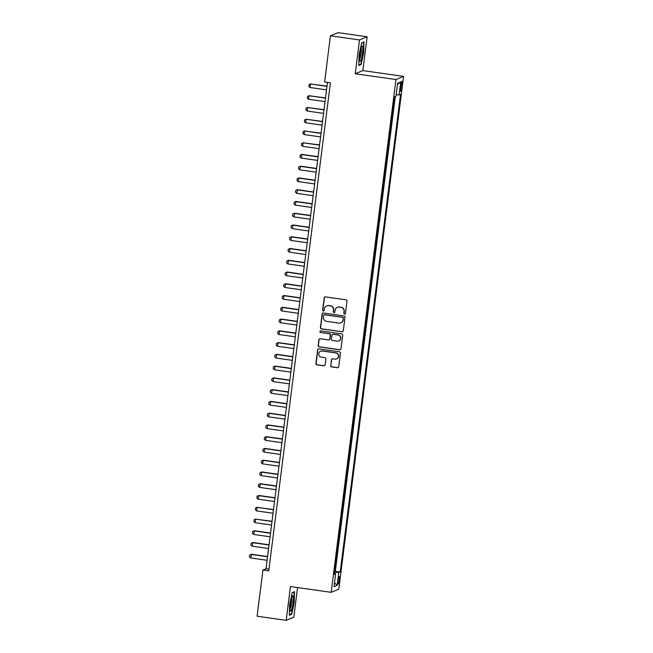 <?xml version="1.0" encoding="UTF-8"?>
<svg xmlns="http://www.w3.org/2000/svg" width="653" height="653" viewBox="0 0 653 653"><rect width="100%" height="100%" fill="white"/><g stroke="black" fill="none" stroke-linecap="round" stroke-linejoin="round"><path stroke-width="0.98" d="M344.572 314.085A0.816 0.8 -112.6 0 0 345.47 313.391L347.021 301.123A1.167 1.151 -112.6 0 0 346.025 299.809L325.472 296.886A1.167 1.151 -112.6 0 0 324.182 297.874L322.631 310.142A0.816 0.8 -112.6 0 0 323.749 311.016A0.816 0.8 -112.6 0 0 324.231 310.371L324.435 308.779A3.738 3.673 -112.6 0 1 328.557 305.604L330.263 305.849A3.738 3.673 -112.6 0 1 333.454 310.069L333.25 311.652A0.816 0.8 -112.6 0 0 334.369 312.518A0.816 0.8 -112.6 0 0 334.85 311.881L335.054 310.289A3.738 3.673 -112.6 0 1 339.176 307.114L340.882 307.359A3.738 3.673 -112.6 0 1 344.074 311.571L343.87 313.162A0.816 0.8 -112.6 0 0 344.572 314.085M337.274 307.359L337.479 307.269A3.738 3.673 -112.6 0 1 339.38 307.032L341.095 307.277A3.738 3.673 -112.6 0 1 344.278 311.489L344.082 313.073A0.816 0.8 -112.6 0 0 345.086 313.979M324.982 296.919A1.167 1.151 -112.6 0 0 324.386 297.792L322.843 310.061A0.816 0.8 -112.6 0 0 323.847 310.959M326.655 305.849L326.859 305.759A3.738 3.673 -112.6 0 1 328.761 305.522L330.475 305.767A3.738 3.673 -112.6 0 1 333.659 309.979L333.463 311.563A0.816 0.8 -112.6 0 0 334.467 312.469M339.47 579.962A3.812 0.62 98.1 0 0 339.348 576.468A3.812 0.62 98.1 0 0 338.156 580.509A3.812 0.62 98.1 0 0 338.278 584.011A3.812 0.62 98.1 0 0 339.47 579.962M330.679 365.607A1.167 1.151 -112.6 0 0 331.675 366.921L337.446 367.745A1.167 1.151 -112.6 0 0 338.727 366.749L340.45 353.126A1.167 1.151 -112.6 0 0 339.454 351.812L318.901 348.89A1.167 1.151 -112.6 0 0 317.611 349.886L315.889 363.509A1.167 1.151 -112.6 0 0 316.885 364.823L323.855 365.811A1.167 1.151 -112.6 0 0 325.145 364.823L325.88 358.987A1.167 1.151 -112.6 0 0 324.884 357.673L321.431 357.183A3.126 3.069 -112.6 0 1 320.615 351.208A3.126 3.069 -112.6 0 1 322.207 351.004L335.74 352.93A3.126 3.069 -112.6 0 1 336.548 358.905A3.126 3.069 -112.6 0 1 334.956 359.109L332.704 358.783A1.167 1.151 -112.6 0 0 331.414 359.779L330.883 365.525A1.167 1.151 -112.6 0 0 331.879 366.839L337.65 367.655A1.167 1.151 -112.6 0 0 338.14 367.623M290.463 586.541L286.185 620.35L257.102 616.22L262.939 570.053L268.75 570.885L330.41 82.809L324.598 81.976L330.426 35.817L359.509 39.947L355.24 73.765L395.955 79.552L331.177 592.328L290.463 586.541M341.976 331.838A1.167 1.151 -112.6 0 0 343.266 330.851L344.988 317.227A1.167 1.151 -112.6 0 0 343.992 315.913L323.439 312.991A1.167 1.151 -112.6 0 0 322.149 313.979L320.427 327.602A1.167 1.151 -112.6 0 0 321.423 328.916L342.18 331.757A1.167 1.151 -112.6 0 0 342.67 331.716M342.719 335.177L340.997 348.8A1.167 1.151 -112.6 0 1 339.707 349.796L319.154 346.874A1.167 1.151 -112.6 0 1 318.158 345.551L318.893 339.723A1.167 1.151 -112.6 0 1 320.182 338.736L328.516 339.919A1.167 1.151 -112.6 0 0 329.806 338.923L330.296 335.054A1.167 1.151 -112.6 0 0 329.3 333.74L320.623 332.508A0.816 0.8 -112.6 0 1 320.411 330.94A0.816 0.8 -112.6 0 1 320.827 330.891L341.723 333.863A1.167 1.151 -112.6 0 1 342.719 335.177M334.573 571.432L335.462 564.421M336.058 559.67L336.948 552.658M337.544 547.908L338.434 540.896M339.029 536.154L339.919 529.134M340.515 524.392L341.405 517.372M342.009 512.629L342.89 505.618M343.494 500.867L344.376 493.856M344.98 489.105L345.861 482.094M346.465 477.343L347.347 470.331M347.951 465.589L348.833 458.569M349.437 453.827L350.318 446.807M350.922 442.065L351.804 435.053M352.408 430.303L353.289 423.291M353.893 418.54L354.775 411.529M355.379 406.778L356.26 399.767M356.865 395.016L357.746 388.004M358.35 383.262L359.232 376.242M359.836 371.5L360.717 364.48M361.321 359.738L362.203 352.726M362.807 347.976L363.688 340.964M364.292 336.213L365.174 329.202M365.778 324.451L366.659 317.44M367.264 312.697L368.145 305.677M368.749 300.935L369.631 293.915M370.235 289.173L371.116 282.161M371.72 277.411L372.602 270.399M373.206 265.649L374.096 258.637M374.691 253.886L375.581 246.875M376.177 242.132L377.067 235.113M377.663 230.37L378.552 223.35M379.148 218.608L380.038 211.596M380.634 206.846L381.523 199.834M382.119 195.084L383.009 188.072M383.605 183.322L384.495 176.31M385.09 171.559L385.98 164.548M386.576 159.805L387.466 152.786M388.062 148.043L388.951 141.024M389.547 136.281L390.437 129.27M391.033 124.519L391.922 117.507M392.518 112.757L393.408 105.745M400.738 85.249L400.411 87.837A3.689 0.596 98.1 0 0 400.534 91.232A3.689 0.596 98.1 0 0 401.693 87.306L402.019 84.719A3.689 0.596 98.1 0 0 401.897 81.331A3.689 0.596 98.1 0 0 400.738 85.249M395.955 79.552L403.578 76.385L338.801 589.161L331.177 592.328M334.646 571.44L340.221 571.848L400.542 94.358L399.105 94.963L396.159 94.783M340.221 571.848L338.785 572.452L337.144 585.39L334.018 586.688L335.65 573.75L334.205 574.346L394.526 96.856L395.971 96.26L397.604 83.323L400.738 82.025L399.105 94.963M335.34 571.155L395.294 96.538M394.004 100.995L394.608 96.824M355.24 73.765L362.864 70.597L367.133 36.78L359.509 39.947M367.133 36.78L338.05 32.65L330.426 35.817M286.185 620.35L293.809 617.183L297.556 587.545M362.864 70.597L403.578 76.385M327.471 82.384L266.024 568.771L262.939 570.053M268.963 569.187L266.024 568.771M335.65 573.75L334.328 573.407M334.483 572.199L338.785 572.452M397.473 84.384L400.738 82.025M337.144 585.39L334.524 582.688M359.093 54.607L358.807 65.48L361.101 64.533L363.688 52.705L363.974 41.833L361.672 42.788L359.093 54.607M291.646 614.351L294.225 602.523L294.511 591.651L292.218 592.606L289.638 604.433L289.352 615.306L291.646 614.351L290.814 614.228M360.268 64.41L361.101 64.533M322.949 313.024A1.167 1.151 -112.6 0 0 322.353 313.897L320.631 327.52A1.167 1.151 -112.6 0 0 321.627 328.834L342.18 331.757M343.225 318.272A0.816 0.8 -112.6 0 0 342.531 317.35L324.492 314.787A0.816 0.8 -112.6 0 0 323.586 315.481L323.374 317.154A3.738 3.673 -112.6 0 0 326.565 321.366L338.899 323.121A3.738 3.673 -112.6 0 0 343.013 319.946L343.437 318.182A0.816 0.8 -112.6 0 0 342.735 317.26L342.531 317.35M324.076 314.836L324.28 314.754A0.816 0.8 -112.6 0 1 324.696 314.697L342.735 317.26M340.793 322.876L341.005 322.794A3.738 3.673 -112.6 0 0 343.225 319.856L343.013 319.946M343.437 318.182L343.225 319.856M319.692 338.768A1.167 1.151 -112.6 0 0 319.105 339.642L318.37 345.47A1.167 1.151 -112.6 0 0 319.366 346.784L339.919 349.706A1.167 1.151 -112.6 0 0 340.409 349.673M329.112 339.846L329.324 339.756A1.167 1.151 -112.6 0 0 330.01 338.842L330.5 334.973A1.167 1.151 -112.6 0 0 329.504 333.659L320.623 332.508M320.517 330.908A0.816 0.8 -112.6 0 0 320.827 332.418M337.168 341.144A3.126 3.069 -112.6 0 0 340.613 337.674A3.126 3.069 -112.6 0 0 337.952 334.973L333.185 334.295A1.167 1.151 -112.6 0 0 331.895 335.283L331.406 339.152A1.167 1.151 -112.6 0 0 332.401 340.466L337.168 341.144M338.76 340.948L338.964 340.858A3.126 3.069 -112.6 0 0 338.156 334.883L337.952 334.973M332.589 334.369L332.793 334.279A1.167 1.151 -112.6 0 1 333.389 334.205L338.156 334.883M332.214 358.824A1.167 1.151 -112.6 0 0 331.626 359.689L330.883 365.525M336.548 358.905L336.752 358.824A3.126 3.069 -112.6 0 0 335.944 352.84L335.74 352.93M320.615 351.208L320.827 351.118A3.126 3.069 -112.6 0 1 322.411 350.922L335.944 352.84M318.411 348.931A1.167 1.151 -112.6 0 0 317.823 349.796L316.101 363.419A1.167 1.151 -112.6 0 0 317.097 364.733L324.059 365.729A1.167 1.151 -112.6 0 0 324.549 365.688M326.998 86.123L310.542 83.992L310.102 87.518L326.524 89.861M310.102 87.518L308.853 86.359L309.073 84.596L310.918 83.837M326.973 86.327L310.542 83.992L309.073 84.596M362.497 53.064A7.738 1.257 98.1 0 0 361.852 46.224A7.738 1.257 98.1 0 0 359.819 54.183A7.738 1.257 98.1 0 0 359.762 60.917A7.738 1.257 98.1 0 0 362.497 53.064M359.517 59.145A5.861 0.947 98.1 0 0 361.109 53.048A5.861 0.947 98.1 0 0 361.117 47.865M361.623 43.008L363.656 42.167L363.378 52.697L360.88 64.157L358.824 65.014M293.205 596.548A7.738 1.257 98.1 0 0 292.389 596.05A7.738 1.257 98.1 0 0 290.536 602.735A7.738 1.257 98.1 0 0 290.193 610.343A7.738 1.257 98.1 0 0 290.299 610.743A7.738 1.257 98.1 0 0 292.479 606.294A7.738 1.257 98.1 0 0 293.205 596.548M290.054 608.963A5.861 0.947 98.1 0 0 291.491 603.984A5.861 0.947 98.1 0 0 291.777 598.075A5.861 0.947 98.1 0 0 291.662 597.683M292.169 592.826L294.201 591.985L293.923 602.523L291.418 613.975L289.361 614.832M325.512 97.885L309.057 95.754L308.616 99.28L325.039 101.615M308.616 99.28L307.367 98.121L307.587 96.358L309.432 95.599M325.488 98.089L309.057 95.754L307.587 96.358M324.027 109.647L307.571 107.516L307.13 111.043L323.553 113.377M307.13 111.043L305.882 109.884L306.102 108.12L307.947 107.361M324.002 109.851L307.571 107.516L306.102 108.12M322.541 121.409L306.086 119.279L305.645 122.805L322.068 125.139M305.645 122.805L304.396 121.646L304.616 119.883L306.461 119.124M322.517 121.613L306.086 119.279L304.616 119.883M321.056 133.171L304.6 131.041L304.159 134.567L320.582 136.901M304.159 134.567L302.91 133.408L303.131 131.637L304.975 130.886M321.031 133.375L304.6 131.041L303.131 131.637M319.57 144.933L303.114 142.795L302.674 146.329L319.097 148.664M302.674 146.329L301.425 145.162L301.645 143.399L303.49 142.648M319.546 145.137L303.114 142.795L301.645 143.399M318.084 156.687L302.004 154.402L301.18 158.083L317.611 160.426M301.18 158.083L299.939 156.924L300.16 155.161L302.004 154.402M318.06 156.891L301.629 154.557L300.16 155.161M316.599 168.45L300.519 166.164L299.694 169.845L316.125 172.18M299.694 169.845L298.454 168.686L298.674 166.923L300.519 166.164M316.574 168.654L300.143 166.319L298.674 166.923M315.113 180.212L299.025 177.926L298.209 181.607L314.64 183.942M298.209 181.607L296.968 180.448L297.188 178.685L299.025 177.926M315.089 180.416L298.658 178.081L297.188 178.685M313.628 191.974L297.539 189.688L296.723 193.37L313.154 195.704M296.723 193.37L295.483 192.211L295.703 190.447L297.539 189.688M313.603 192.178L297.172 189.843L295.703 190.447M312.142 203.736L296.054 201.451L295.238 205.132L311.669 207.466M295.238 205.132L293.997 203.973L294.217 202.201L296.054 201.451M312.118 203.94L295.687 201.606L294.217 202.201M310.657 215.498L294.568 213.213L293.752 216.894L310.183 219.228M293.752 216.894L292.511 215.727L292.732 213.964L294.568 213.213M310.632 215.702L294.201 213.36L292.732 213.964M309.171 227.26L293.083 224.967L292.266 228.656L308.698 230.991M292.266 228.656L291.026 227.489L291.246 225.726L293.083 224.967M309.147 227.456L292.715 225.122L291.246 225.726M307.685 239.014L291.597 236.729L290.781 240.41L307.212 242.745M290.781 240.41L289.54 239.251L289.761 237.488L291.597 236.729M307.661 239.218L291.23 236.884L289.761 237.488M306.2 250.776L290.112 248.491L289.295 252.172L305.726 254.507M289.295 252.172L288.055 251.013L288.275 249.25L290.112 248.491M306.175 250.981L289.744 248.646L288.275 249.25M304.714 262.539L288.626 260.253L287.81 263.934L304.241 266.269M287.81 263.934L286.569 262.775L286.789 261.012L288.626 260.253M304.69 262.743L288.259 260.408L286.789 261.012M303.229 274.301L287.14 272.015L286.324 275.697L302.755 278.031M286.324 275.697L285.083 274.538L285.304 272.774L287.14 272.015M303.204 274.505L286.773 272.17L285.304 272.774M301.743 286.063L285.655 283.777L284.839 287.459L301.27 289.793M284.839 287.459L283.598 286.292L283.818 284.528L285.655 283.777M301.719 286.267L285.288 283.924L283.818 284.528M300.258 297.825L284.169 295.531L283.353 299.221L299.784 301.555M283.353 299.221L282.112 298.054L282.333 296.291L284.169 295.531M300.233 298.021L283.802 295.687L282.333 296.291M298.772 309.579L282.684 307.294L281.867 310.975L298.299 313.318M281.867 310.975L280.627 309.816L280.847 308.053L282.684 307.294M298.748 309.783L282.316 307.449L280.847 308.053M297.286 321.341L281.198 319.056L280.382 322.737L296.813 325.072M280.382 322.737L279.141 321.578L279.362 319.815L281.198 319.056M297.262 321.545L280.831 319.211L279.362 319.815M295.801 333.103L279.713 330.818L278.896 334.499L295.327 336.834M278.896 334.499L277.647 333.34L277.876 331.577L279.713 330.818M295.776 333.308L279.345 330.973L277.876 331.577M294.315 344.866L278.227 342.58L277.411 346.261L293.842 348.596M277.411 346.261L276.162 345.102L276.39 343.339L278.227 342.58M294.291 345.07L277.86 342.735L276.39 343.339M292.83 356.628L276.741 354.342L275.925 358.024L292.356 360.358M275.925 358.024L274.676 356.865L274.905 355.093L276.741 354.342M292.805 356.832L276.374 354.497L274.905 355.093M291.344 368.39L275.256 366.104L274.44 369.786L290.871 372.12M274.44 369.786L273.191 368.619L273.419 366.855L275.256 366.104M291.311 368.586L274.889 366.251L273.419 366.855M289.859 380.144L273.77 377.858L272.954 381.54L289.385 383.882M272.954 381.54L271.705 380.381L271.934 378.618L273.77 377.858M289.826 380.348L273.403 378.014L271.934 378.618M288.373 391.906L272.285 389.621L271.468 393.302L287.9 395.636M271.468 393.302L270.22 392.143L270.448 390.38L272.285 389.621M288.34 392.11L271.917 389.776L270.448 390.38M286.887 403.668L270.799 401.383L269.983 405.064L286.414 407.399M269.983 405.064L268.734 403.905L268.963 402.142L270.799 401.383M286.855 403.872L270.432 401.538L268.963 402.142M285.402 415.43L269.314 413.145L268.497 416.826L284.928 419.161M268.497 416.826L267.248 415.667L267.477 413.904L269.314 413.145M285.369 415.635L268.946 413.3L267.477 413.904M283.916 427.193L267.828 424.907L267.012 428.588L283.443 430.923M267.012 428.588L265.763 427.429L265.991 425.658L267.828 424.907M283.884 427.397L267.461 425.062L265.991 425.658M282.431 438.955L266.342 436.669L265.526 440.351L281.957 442.685M265.526 440.351L264.277 439.183L264.506 437.42L266.342 436.669M282.398 439.159L265.975 436.816L264.506 437.42M280.937 450.717L264.857 448.423L264.041 452.113L280.472 454.447M264.041 452.113L262.792 450.945L263.02 449.182L264.857 448.423M280.912 450.913L264.489 448.578L263.02 449.182M279.451 462.471L263.371 460.185L262.555 463.867L278.986 466.201M262.555 463.867L261.306 462.708L261.535 460.945L263.371 460.185M279.427 462.675L263.004 460.341L261.535 460.945M277.966 474.233L261.886 471.948L261.069 475.629L277.501 477.963M261.069 475.629L259.821 474.47L260.049 472.707L261.886 471.948M277.941 474.437L261.518 472.103L260.049 472.707M276.48 485.995L260.4 483.71L259.584 487.391L276.015 489.726M259.584 487.391L258.335 486.232L258.564 484.469L260.4 483.71M276.456 486.199L260.033 483.865L258.564 484.469M274.995 497.757L258.914 495.472L258.098 499.153L274.529 501.488M258.098 499.153L256.849 497.994L257.078 496.231L258.914 495.472M274.97 497.961L258.539 495.627L257.078 496.231M273.509 509.52L257.053 507.381L256.613 510.915L273.044 513.25M256.613 510.915L255.364 509.748L255.584 507.985L257.429 507.234M273.485 509.724L257.053 507.381L255.584 507.985M272.023 521.282L255.568 519.143L255.127 522.678L271.558 525.012M255.127 522.678L253.878 521.51L254.099 519.747L255.943 518.988M271.999 521.478L255.568 519.143L254.099 519.747M270.538 533.036L254.458 530.75L253.642 534.432L270.073 536.774M253.642 534.432L252.393 533.272L252.613 531.509L254.458 530.75M270.513 533.24L254.082 530.905L252.613 531.509M269.052 544.798L252.972 542.512L252.156 546.194L268.587 548.528M252.156 546.194L250.907 545.035L251.127 543.272L252.972 542.512M269.028 545.002L252.597 542.667L251.127 543.272M267.567 556.56L251.487 554.275L250.67 557.956L267.101 560.29M250.67 557.956L249.422 556.797L249.642 555.034L251.487 554.275M267.542 556.764L251.111 554.43L249.642 555.034M400.836 84.555L402.019 84.719M400.501 87.143L401.693 87.306"/></g></svg>
